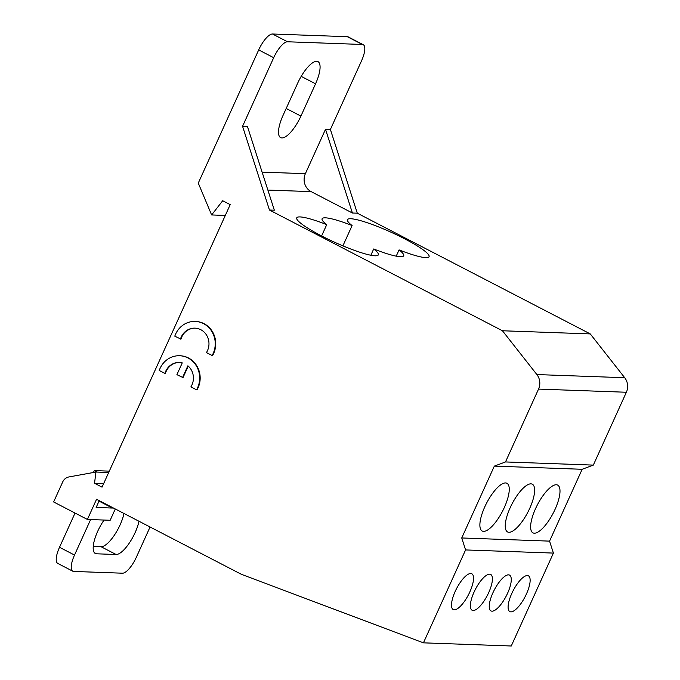 <?xml version="1.0" encoding="UTF-8"?>
<svg xmlns="http://www.w3.org/2000/svg" width="680" height="680" viewBox="0 0 680 680"><rect width="100%" height="100%" fill="white"/><g stroke="black" fill="none" stroke-linecap="round" stroke-linejoin="round"><path stroke-width="1.02" d="M97.147 472.073L94.299 470.602L109.31 471.138M90.627 519.562L74.519 555.058L59.517 547.281L75.047 513.052M93.449 472.481L94.299 470.602M150.067 527L136.323 557.285A17.918 5.958 -62.6 0 1 122.494 573.197L73.703 571.438A17.918 5.958 -62.6 0 1 72.785 571.208A17.918 5.958 -62.6 0 1 74.519 555.058M242.565 126.302L247.444 126.48L274.337 210.196L269.458 210.026L242.565 126.302L273.692 57.69A17.918 5.958 -62.6 0 1 287.521 41.777L362.338 44.472A17.918 5.958 -62.6 0 1 363.256 44.702A17.918 5.958 -62.6 0 1 361.522 60.852L330.395 129.464L357.289 213.189L590.274 333.923L624.707 377.723L536.877 374.561A13.438 12.521 92.1 0 1 538.543 389.087L626.373 392.25A13.438 12.521 -87.9 0 0 624.707 377.723M593.325 465.103L582.156 469.285L549.567 541.127L553.409 553.087L465.579 549.933L461.737 537.965L494.326 466.123L505.495 461.941L593.325 465.103L626.373 392.25M103.657 483.599L94.537 483.267L95.931 472.031L68.867 476.96A8.959 8.347 92.1 0 0 62.722 481.908L53.627 501.95L87.397 519.452L96.552 499.264L241.366 574.311L423.436 642.838L511.267 646L553.409 553.087M494.326 466.123L582.156 469.285M505.495 461.941L538.543 389.087M139 521.262A24.641 8.194 -62.6 0 1 128.953 543.575A24.641 8.194 -62.6 0 1 116.102 554.506L96.577 553.8A24.641 8.194 -62.6 0 1 95.31 553.486A24.641 8.194 -62.6 0 1 104.066 520.047M114.954 509.711A24.641 8.194 -62.6 0 1 116.161 509.43M357.289 213.189L352.41 213.01L311.142 191.624A13.438 12.521 -87.9 0 1 305.379 173.68L325.516 129.285L352.41 213.01M590.274 333.923L502.443 330.76L269.458 210.026M399.067 249.892A44.803 6.571 -155.6 0 1 403.699 255.774A44.803 6.571 -155.6 0 1 373.694 248.974A44.803 6.571 -155.6 0 1 378.326 254.864A44.803 6.571 -155.6 0 1 334.815 242.335A44.803 6.571 -155.6 0 1 296.726 217.847A44.803 6.571 -155.6 0 1 326.731 224.647A44.803 6.571 -155.6 0 1 322.099 218.756A44.803 6.571 -155.6 0 1 352.104 225.556A44.803 6.571 -155.6 0 1 347.471 219.674A44.803 6.571 -155.6 0 1 390.983 232.203A44.803 6.571 -155.6 0 1 429.072 256.692A44.803 6.571 -155.6 0 1 399.067 249.892L396.219 256.164M93.245 546.448L101.091 546.729A24.641 8.194 117.4 0 0 113.951 535.798A24.641 8.194 117.4 0 0 123.99 513.485M363.256 44.702L348.253 36.924A17.918 5.958 117.4 0 0 347.327 36.694L362.338 44.472M287.521 41.777L272.51 34A17.918 5.958 117.4 0 0 258.689 49.912L198.271 183.099L211.624 214.948L225.301 215.441M272.51 34L347.327 36.694M315.562 83.802L300.917 116.093A24.641 8.194 -62.6 0 1 280.636 137.649A24.641 8.194 -62.6 0 1 283.024 115.447L297.678 83.164A24.641 8.194 -62.6 0 1 317.959 61.608A24.641 8.194 -62.6 0 1 315.562 83.802L301.197 76.364M211.624 214.948L222.7 200.744L230.205 204.637L102.042 487.16L94.537 483.267M115.285 508.98L110.169 520.268L87.397 519.452M112.608 507.594L112.404 508.045L96.144 507.458L99.229 500.659M112.404 508.045L99.025 501.109M95.931 472.031L108.698 472.489M325.516 129.285L330.395 129.464M321.606 235.951L326.731 224.647M373.694 248.974L370.846 255.246M352.104 225.556L342.899 245.862M59.517 547.281A17.918 5.958 117.4 0 0 57.774 563.431L72.785 571.208M461.737 537.965L549.567 541.127M483.573 531.369A26.885 8.934 -62.6 0 1 482.196 531.02A26.885 8.934 -62.6 0 1 486.633 503.047A26.885 8.934 -62.6 0 1 506.931 483.285A26.885 8.934 -62.6 0 1 503.438 509.396A26.885 8.934 -62.6 0 1 483.573 531.369M508.946 532.287A26.885 8.934 -62.6 0 1 507.569 531.938A26.885 8.934 -62.6 0 1 512.006 503.956A26.885 8.934 -62.6 0 1 532.304 484.202A26.885 8.934 -62.6 0 1 528.81 510.306A26.885 8.934 -62.6 0 1 508.946 532.287M534.318 533.196A26.885 8.934 -62.6 0 1 532.942 532.848A26.885 8.934 -62.6 0 1 537.379 504.875A26.885 8.934 -62.6 0 1 557.677 485.112A26.885 8.934 -62.6 0 1 554.183 511.215A26.885 8.934 -62.6 0 1 534.318 533.196M502.443 330.76L536.877 374.561M423.436 642.838L465.579 549.933M510.884 611.856A20.162 6.698 -62.6 0 1 509.847 611.601A20.162 6.698 -62.6 0 1 513.17 590.614A20.162 6.698 -62.6 0 1 528.394 575.798A20.162 6.698 -62.6 0 1 525.776 595.374A20.162 6.698 -62.6 0 1 510.884 611.856M492.014 611.175A20.162 6.698 -62.6 0 1 490.977 610.92A20.162 6.698 -62.6 0 1 494.309 589.934A20.162 6.698 -62.6 0 1 509.533 575.119A20.162 6.698 -62.6 0 1 506.906 594.694A20.162 6.698 -62.6 0 1 492.014 611.175M473.152 610.504A20.162 6.698 -62.6 0 1 472.115 610.24A20.162 6.698 -62.6 0 1 475.439 589.254A20.162 6.698 -62.6 0 1 490.662 574.438A20.162 6.698 -62.6 0 1 488.044 594.014A20.162 6.698 -62.6 0 1 473.152 610.504M454.283 609.824A20.162 6.698 -62.6 0 1 453.245 609.56A20.162 6.698 -62.6 0 1 456.569 588.574A20.162 6.698 -62.6 0 1 471.801 573.759A20.162 6.698 -62.6 0 1 469.175 593.334A20.162 6.698 -62.6 0 1 454.283 609.824M195.177 328.159A15.682 14.612 -87.9 0 0 180.948 339.125L174.794 336.166A22.398 20.867 92.1 0 1 195.177 321.436A22.398 20.867 92.1 0 1 212.118 355.512L206.448 352.572A15.682 14.612 -87.9 0 0 207.417 336.685A15.682 14.612 -87.9 0 0 194.93 328.151A15.682 14.612 -87.9 0 0 180.455 339.107M195.177 321.436L195.661 321.453A22.398 20.867 92.1 0 1 212.611 355.529L212.118 355.512M188.241 366.095L183.022 377.587L176.91 374.654L182.257 362.874A15.682 14.612 -87.9 0 0 179.375 362.457A15.682 14.612 -87.9 0 0 164.9 373.413L159.231 370.473A22.398 20.867 92.1 0 1 179.613 355.742A22.398 20.867 92.1 0 1 196.554 389.819L190.893 386.877A15.682 14.612 -87.9 0 0 187.884 365.789L182.537 377.57M179.613 362.466A15.682 14.612 -87.9 0 0 165.385 373.43L164.9 373.413M179.613 355.742L180.098 355.759A22.398 20.867 92.1 0 1 197.047 389.835L196.554 389.819M267.877 190.069L311.142 191.624M96.577 553.8L94.316 552.636M116.102 554.506L101.091 546.729M300.917 116.093L286.195 108.468M258.689 49.912L273.692 57.69M305.379 173.68L262.115 172.125"/></g></svg>
